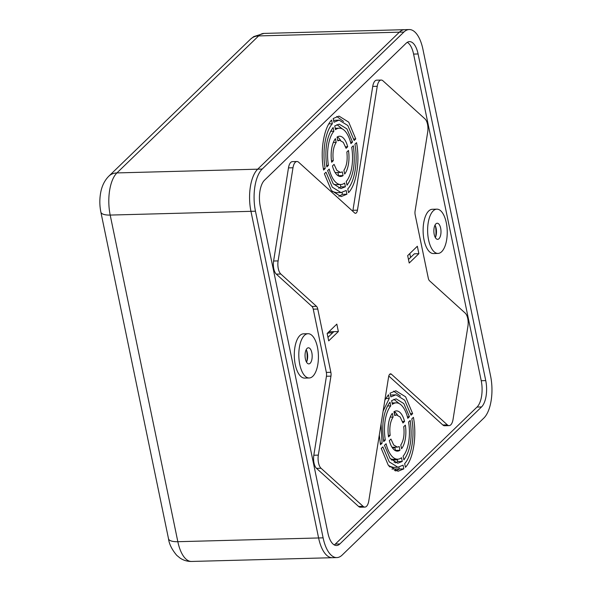 <?xml version="1.0" encoding="UTF-8"?>
<svg xmlns="http://www.w3.org/2000/svg" width="591" height="591" viewBox="0 0 591 591"><rect width="100%" height="100%" fill="white"/><g stroke="black" fill="none" stroke-linecap="round" stroke-linejoin="round"><path stroke-width="0.89" d="M394.921 447.801L392.431 447.867M397.108 470.458L394.374 470.525M391.951 469.077L399.287 468.885M390.466 466.846L389.609 466.868M394.064 462.206L396.953 462.132M397.418 459.85L391.36 460.012M403.897 32.054L262.197 169.056L257.691 169.181L399.383 32.173L258.622 35.918L116.929 172.919L257.691 169.181A32.209 14.25 88.5 0 0 250.953 211.327L110.192 215.072L177.839 541.703L318.601 537.965L250.953 211.327L318.601 537.965A32.209 14.25 88.5 0 0 332.334 557.705L336.848 557.586A32.209 14.25 88.5 0 0 342.145 555.082L483.837 418.081A32.209 14.25 88.5 0 0 490.574 375.928L422.927 49.297A32.209 14.25 88.5 0 0 409.194 29.55A32.209 14.25 88.5 0 0 403.897 32.054L399.383 32.173A32.209 14.25 88.5 0 1 404.68 29.668A32.209 14.25 88.5 0 0 399.383 32.173L257.691 169.181A32.209 14.25 88.5 0 0 250.953 211.327L255.467 211.209L323.114 537.847A32.209 14.25 88.5 0 0 336.848 557.586M327.695 332.932L327.754 333.221A10.069 3.391 168.3 0 1 331.699 332.799L331.861 333.575M435.079 237.094L435.567 237.08M329.246 331.773L327.754 333.221M332.696 332.77L331.699 332.799M337.291 136.942A20.131 8.909 -91.5 0 1 340.549 140.355L340.527 140.355M306.648 350.611A17.109 7.572 -91.5 0 1 306.928 361.175M304.387 335.429A22.148 9.796 88.5 0 0 299.112 360.34A22.148 9.796 88.5 0 0 309.204 377.981A22.148 9.796 88.5 0 0 312.838 376.26A22.148 9.796 88.5 0 0 318.113 351.35A22.148 9.796 88.5 0 0 308.022 333.708A22.148 9.796 88.5 0 0 304.387 335.429M308.022 333.708L303.515 333.826A22.148 9.796 88.5 0 0 299.873 335.548A22.148 9.796 88.5 0 0 294.599 360.458A22.148 9.796 88.5 0 0 304.69 378.1L309.204 377.981M310.149 363.266A8.052 3.561 88.5 0 0 312.07 354.208A8.052 3.561 88.5 0 0 308.399 347.796A8.052 3.561 88.5 0 0 307.076 348.417A8.052 3.561 88.5 0 0 305.155 357.481A8.052 3.561 88.5 0 0 308.827 363.893A8.052 3.561 88.5 0 0 310.149 363.266M306.522 362.135A8.052 3.561 88.5 0 0 306.19 349.673M435.464 226.058A17.109 7.572 -91.5 0 1 435.744 236.622M433.203 210.876A22.148 9.796 88.5 0 0 427.928 235.787A22.148 9.796 88.5 0 0 438.012 253.428A22.148 9.796 88.5 0 0 441.654 251.707A22.148 9.796 88.5 0 0 446.929 226.796A22.148 9.796 88.5 0 0 436.838 209.155A22.148 9.796 88.5 0 0 433.203 210.876M436.838 209.155L432.324 209.28A22.148 9.796 88.5 0 0 428.689 211.002A22.148 9.796 88.5 0 0 423.415 235.912A22.148 9.796 88.5 0 0 433.506 253.554L438.012 253.428M438.965 238.72A8.052 3.561 88.5 0 0 440.886 229.663A8.052 3.561 88.5 0 0 437.214 223.243A8.052 3.561 88.5 0 0 435.892 223.871A8.052 3.561 88.5 0 0 433.971 232.928A8.052 3.561 88.5 0 0 437.643 239.34A8.052 3.561 88.5 0 0 438.965 238.72M435.338 237.582A8.052 3.561 88.5 0 0 435.006 225.127M450.77 424.84A10.069 4.455 88.5 0 0 453.053 419.374L467.924 326.232A10.069 4.455 88.5 0 0 465.213 313.112L429.546 280.806A5.031 2.224 -91.5 0 1 428.276 278.095L415.178 214.851A5.031 2.224 -91.5 0 1 415.089 211.002L427.707 132.015A10.069 4.455 88.5 0 0 424.988 118.887L382.938 80.797A10.069 4.455 88.5 0 0 381.18 80.051A10.069 4.455 88.5 0 0 377.243 86.301L357.459 210.174A5.031 2.224 -91.5 0 1 355.486 213.299A5.031 2.224 -91.5 0 1 354.607 212.923L298.684 162.259A10.069 4.455 88.5 0 0 296.926 161.513A10.069 4.455 88.5 0 0 292.988 167.763L278.11 260.904A10.069 4.455 88.5 0 0 280.828 274.025L316.495 306.33A5.031 2.224 -91.5 0 1 317.766 309.041L330.857 372.286A5.031 2.224 -91.5 0 1 330.953 376.135L318.335 455.122A10.069 4.455 88.5 0 0 321.053 468.249L363.103 506.339A10.069 4.455 88.5 0 0 364.861 507.093A10.069 4.455 88.5 0 0 366.516 506.31A10.069 4.455 88.5 0 0 368.799 500.836L388.582 376.962A5.031 2.224 -91.5 0 1 389.72 374.229A5.031 2.224 -91.5 0 1 390.548 373.837A5.031 2.224 -91.5 0 1 391.427 374.214L447.357 424.877A10.069 4.455 88.5 0 0 449.116 425.623A10.069 4.455 88.5 0 0 450.77 424.84M390.459 395.024L395.985 394.803L390.843 396.893L390.075 393.178L395.881 390.777L405.625 396.834L412.644 413.619L411.033 415.178L404.717 400.203L395.985 394.803M317.766 309.041L313.252 309.167A5.031 2.224 88.5 0 0 311.982 306.456L316.495 306.33M330.953 376.135L326.439 376.253A5.031 2.224 88.5 0 0 326.35 372.404L330.857 372.286M352.738 211.231A5.031 2.224 88.5 0 0 352.945 210.293L357.459 210.174M364.861 507.093L360.347 507.211A10.069 4.455 -91.5 0 1 358.589 506.465L363.103 506.339M321.053 468.249L316.54 468.368A10.069 4.455 -91.5 0 1 313.821 455.247L318.335 455.122M280.828 274.025L276.315 274.143A10.069 4.455 -91.5 0 1 273.603 261.023L278.11 260.904M292.988 167.763L288.474 167.888A10.069 4.455 -91.5 0 1 292.412 161.631L296.926 161.513M377.243 86.301L372.729 86.419A10.069 4.455 -91.5 0 1 376.666 80.169L381.18 80.051M449.116 425.623L444.602 425.749A10.069 4.455 -91.5 0 1 442.844 424.995L447.357 424.877M338.362 331.529L328.699 340.874L327.163 333.45L336.826 324.112L338.362 331.529L333.856 331.654L327.968 337.335M333.856 331.654L328.892 331.787M418.871 253.687L409.216 263.032L407.672 255.608L417.335 246.262L418.871 253.687L414.365 253.805L408.477 259.493M410.582 257.462L409.851 253.931L409.4 253.938M388.346 435.397L390.171 435.345L388.553 436.912A20.131 8.909 -91.5 0 1 392.321 413.338L393.096 417.076L390.2 417.15M338.658 188.204L340.889 186.889L345.403 186.771L344.627 183.047A28.183 12.47 -91.5 0 1 340.815 184.525L336.301 184.643A28.183 12.47 -91.5 0 1 333.265 183.89M340.815 184.525A28.183 12.47 -91.5 0 1 329.209 169.078L327.599 170.636L333.206 183.808L340.926 188.551L345.403 186.771M383.463 440.088L385.325 440.036L383.707 441.603C381.35 424.419 383.448 411.27 390.008 402.168L390.777 405.884L387.452 405.973M401.577 448.709L400.801 444.979C403.653 440.583 404.628 434.488 403.727 426.702L405.345 425.136A20.131 8.909 -91.5 0 1 401.577 448.709M404.576 421.427L402.959 422.986L400.181 417.039L396.524 414.926L394.707 415.517L393.931 411.779A20.131 8.909 -91.5 0 1 396.413 410.9A20.131 8.909 -91.5 0 1 404.576 421.427L402.486 421.479M403.823 468.877L398.016 471.271L388.272 465.213L381.254 448.429L382.865 446.87L389.181 461.852L397.913 467.245L403.055 465.161L403.823 468.877L399.309 468.995L398.925 467.149M405.433 467.318L404.665 463.603C411.705 456.119 414.978 435.626 411.801 418.893L413.412 417.335C417.017 436.032 413.345 459.044 405.433 467.318M384.889 400.085L388.464 394.729L389.24 398.452L385.731 398.541M412.644 413.619L410.656 413.67M396.199 402.855A28.183 12.47 -91.5 0 0 392.387 404.333L391.619 400.609L396.096 398.829L403.808 403.564L409.423 416.736L407.805 418.302A28.183 12.47 -91.5 0 0 396.199 402.855L392.106 402.959M403.889 459.879L403.121 456.163A28.183 12.47 -91.5 0 0 408.573 422.011L410.191 420.452C412.548 437.635 410.45 450.778 403.889 459.879M395.534 462.879L397.773 461.556L402.279 461.438L401.511 457.722A28.183 12.47 -91.5 0 1 397.699 459.2L393.185 459.318A28.183 12.47 -91.5 0 1 390.149 458.564M397.699 459.2A28.183 12.47 -91.5 0 1 386.093 443.752L384.475 445.311L390.09 458.483L397.802 463.226L402.279 461.438M399.967 450.268A20.131 8.909 -91.5 0 1 397.484 451.147A20.131 8.909 -91.5 0 1 389.321 440.627L390.939 439.061L393.717 445.016L397.381 447.121L399.198 446.537L399.967 450.268L395.453 450.386A20.131 8.909 -91.5 0 1 395.209 450.556M394.175 411.617A20.131 8.909 -91.5 0 1 397.433 415.03M385.325 440.036A28.183 12.47 -91.5 0 1 390.777 405.884M407.413 416.795L409.423 416.736M399.25 403.616L393.857 399.287M392.949 447.239L391.959 447.136M393.096 417.076C390.245 421.464 389.27 427.559 390.171 435.345M380.227 443.206L382.096 443.161L380.486 444.72L379.304 435.057M395.756 471.012L399.309 468.995M397.773 461.556L397.285 459.207M323.343 168.538L325.213 168.487L323.602 170.045C319.997 151.34 323.676 128.328 331.588 120.062L332.356 123.778L328.847 123.874M355.767 138.951L354.149 140.51L347.833 125.528L339.101 120.128L333.967 122.219L333.198 118.503L338.998 116.102L348.742 122.167L355.767 138.951L353.773 139.003M343.563 121.421L336.752 116.486M354.918 144.219L356.536 142.66C360.133 161.365 356.462 184.377 348.55 192.644L347.781 188.928C354.822 181.444 358.094 160.951 354.918 144.219M331.462 160.722L333.294 160.678L331.669 162.244A20.131 8.909 -91.5 0 1 335.437 138.663L336.213 142.401L333.317 142.475M346.843 152.027L348.461 150.461A20.131 8.909 -91.5 0 1 344.693 174.042L343.925 170.304C346.769 165.908 347.744 159.821 346.843 152.027M347.693 146.753L346.075 148.319L343.297 142.365L339.64 140.252L337.823 140.843L337.047 137.112A20.131 8.909 -91.5 0 1 339.53 136.226A20.131 8.909 -91.5 0 1 347.693 146.753L345.602 146.804M341.029 192.577L346.171 190.487L346.939 194.203L341.14 196.604L331.396 190.538L324.37 173.761L325.981 172.203L332.297 187.177L341.029 192.577L336.515 192.696L332.061 191.418M326.579 165.414L328.441 165.369L326.823 166.928C324.466 149.745 326.564 136.602 333.125 127.493L333.893 131.217L330.576 131.305M333.575 120.35L339.101 120.128M350.529 142.121L352.539 142.069L350.928 143.628A28.183 12.47 -91.5 0 0 339.315 128.181L335.223 128.291M342.366 128.941L336.973 124.62M339.315 128.181A28.183 12.47 -91.5 0 0 335.503 129.658L334.735 125.935L339.212 124.154L346.932 128.897L352.539 142.069M353.307 145.778C355.664 162.961 353.566 176.103 347.013 185.212L346.237 181.489A28.183 12.47 -91.5 0 0 351.697 147.336L353.307 145.778M332.438 165.953L334.063 164.387L336.833 170.341L340.497 172.454L342.315 171.863L343.083 175.601A20.131 8.909 -91.5 0 1 340.601 176.48A20.131 8.909 -91.5 0 1 332.438 165.953M343.083 175.601L338.577 175.719L337.912 172.52M346.939 194.203L342.425 194.321L342.049 192.474M340.889 186.889L340.401 184.54M328.441 165.369A28.183 12.47 -91.5 0 1 333.893 131.217M336.065 172.572L335.075 172.469M327.939 533.171A20.131 8.909 88.5 0 0 336.53 545.515A20.131 8.909 88.5 0 0 339.84 543.949L481.532 406.948A20.131 8.909 88.5 0 0 485.743 380.604L418.096 53.966A20.131 8.909 88.5 0 0 409.511 41.621A20.131 8.909 88.5 0 0 406.202 43.187L264.509 180.196A20.131 8.909 88.5 0 0 260.299 206.54L327.939 533.171M262.197 169.056A32.209 14.25 88.5 0 0 255.467 211.209M323.114 537.847L318.601 537.965A32.209 14.25 88.5 0 0 332.334 557.705L191.573 561.45C187.377 561.509 183.557 560.386 180.107 558.103L176.761 555.355C171.9 549.571 169.152 544.03 168.509 538.748A16.105 5.43 -11.7 0 0 177.839 541.703A32.209 14.25 88.5 0 0 191.573 561.45M334.255 544.917A20.131 8.909 88.5 0 0 335.326 544.067L477.018 407.066A20.131 8.909 88.5 0 0 481.229 380.722L413.589 54.084A20.131 8.909 88.5 0 0 407.273 42.338M336.213 142.401C333.361 146.797 332.393 152.884 333.294 160.678M332.356 123.778C325.316 131.261 322.036 151.754 325.213 168.487M372.729 86.419L352.945 210.293M388.789 376.024L442.844 424.995M316.54 468.368L358.589 506.465M326.439 376.253L313.821 455.247M313.252 309.167L326.35 372.404M276.315 274.143L311.982 306.456M288.474 167.888L273.603 261.023M389.24 398.452L383.131 411.077M381.062 424.057L382.096 443.161M395.453 450.386L394.795 447.195M397.913 467.245L393.399 467.37L388.944 466.085M338.872 196.338L342.425 194.321M400.447 396.088L393.628 391.161M116.929 172.919A32.209 14.25 88.5 0 0 110.192 215.072A16.105 5.43 -11.7 0 1 100.869 212.11C99.62 205.919 99.502 199.728 100.522 193.523C101.246 189.076 103.085 181.962 108.81 176.192A16.105 13.386 46 0 1 116.929 172.919M263.918 33.414A32.209 14.25 88.5 0 0 258.622 35.918A16.105 13.386 46 0 0 250.503 39.183L253.761 36.59L263.918 33.414L409.194 29.55M394.182 412.998L395.859 412.954M391.427 374.214L389.698 374.258M335.326 544.067L339.84 543.949M477.018 407.066L481.532 406.948M481.229 380.722L485.743 380.604M413.589 54.084L418.096 53.966M250.503 39.183L108.81 176.192M100.869 212.11L168.509 538.748M394.589 414.978L396.524 414.926M392.867 447.247L397.381 447.121M337.712 140.303L339.64 140.252M335.983 172.572L340.497 172.454"/></g></svg>

